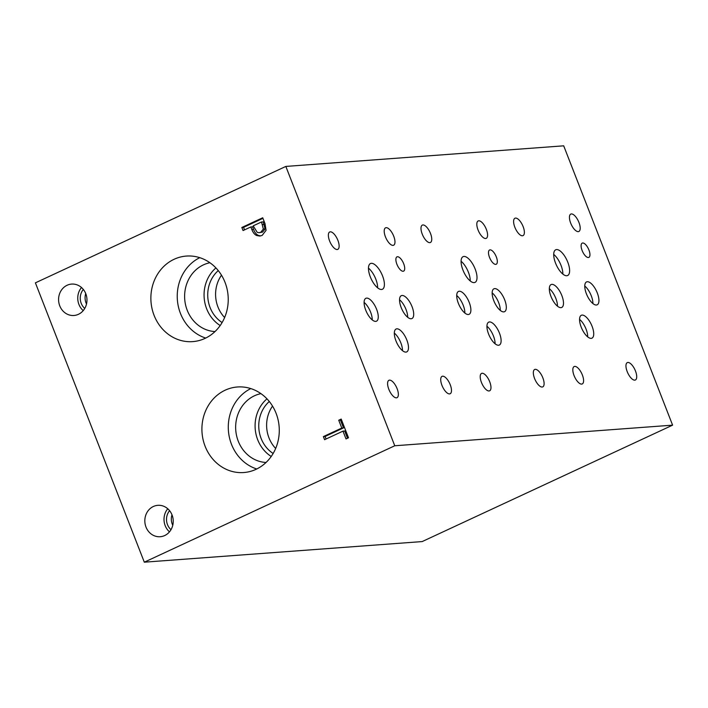 <?xml version="1.0" encoding="UTF-8"?>
<svg xmlns="http://www.w3.org/2000/svg" width="708" height="708" viewBox="0 0 708 708"><rect width="100%" height="100%" fill="white"/><g stroke="black" fill="none" stroke-linecap="round" stroke-linejoin="round"><path stroke-width="1.06" d="M263.341 229.065L261.517 221.976L263.234 221.852L265.058 228.941L262.535 232.091L259.101 232.711L260.818 232.224L263.341 229.065L265.058 228.941M261.517 221.976L253.199 225.843L257.208 232.339L259.101 232.711M266.066 230.312L262.164 235.41L259.748 236.047L256.73 235.525C254.73 234.729 253.101 232.737 251.853 229.569L250.836 226.949L243.056 230.56L241.844 227.472L262.712 217.772L264.996 223.613L266.066 230.312M241.844 227.472L243.561 227.348L262.934 218.338M244.543 229.87L243.561 227.348M250.836 226.949L252.544 226.817L253.57 229.445C254.818 232.613 256.446 234.596 258.447 235.401L260.597 235.932M285.837 166.424L35.4 282.846L144.308 562.179L394.754 445.766L672.6 425.154L563.692 145.821L285.837 166.424L394.754 445.766M256.022 469.333A42.896 38.666 85.8 0 1 243.773 472.537A42.896 38.666 85.8 0 1 203.072 439.571A42.896 38.666 85.8 0 1 225.171 390.188A42.896 38.666 85.8 0 1 237.428 386.984A42.896 38.666 85.8 0 1 278.12 419.959A42.896 38.666 85.8 0 1 256.022 469.333M204.984 338.415A42.896 38.666 85.8 0 1 192.726 341.619A42.896 38.666 85.8 0 1 152.034 308.653A42.896 38.666 85.8 0 1 174.124 259.27A42.896 38.666 85.8 0 1 186.381 256.066A42.896 38.666 85.8 0 1 227.073 289.041A42.896 38.666 85.8 0 1 204.984 338.415M78.438 314.308A15.744 14.195 85.8 0 1 73.933 315.485A15.744 14.195 85.8 0 1 59.003 303.387A15.744 14.195 85.8 0 1 67.11 285.262A15.744 14.195 85.8 0 1 71.605 284.085A15.744 14.195 85.8 0 1 86.544 296.183A15.744 14.195 85.8 0 1 78.438 314.308M164.69 535.549A15.744 14.195 85.8 0 1 160.194 536.726A15.744 14.195 85.8 0 1 145.255 524.628A15.744 14.195 85.8 0 1 153.362 506.494A15.744 14.195 85.8 0 1 157.866 505.326A15.744 14.195 85.8 0 1 172.805 517.424A15.744 14.195 85.8 0 1 164.69 535.549M324.583 439.686L323.379 436.588L341.778 428.039L338.734 420.225L341.203 419.074L348.495 437.792L346.026 438.942L342.982 431.128L324.583 439.686M326.078 438.987L325.096 436.464L343.495 427.906L340.451 420.101L341.424 419.649M323.379 436.588L325.096 436.464M342.982 431.128L344.699 431.004L347.522 438.243M338.734 420.225L340.451 420.101M341.778 428.039L343.495 427.906M144.308 562.179L422.163 541.576L672.6 425.154M171.982 514.805A12.965 11.691 -94.2 0 0 172.761 525.265M167.761 508.76A15.744 14.195 -94.2 0 0 169.477 531.858M169.593 510.689A12.965 11.691 -94.2 0 0 171 529.69M85.73 293.563A12.965 11.691 -94.2 0 0 86.509 304.024M81.508 287.528A15.744 14.195 -94.2 0 0 83.217 310.626M83.332 289.448A12.965 11.691 -94.2 0 0 84.748 308.449M221.489 275.191A31.541 28.426 -94.2 0 0 224.631 317.529M222.117 322.556A31.541 28.426 85.8 0 1 218.259 270.598M215.922 267.925A34.719 31.294 -94.2 0 0 220.197 325.538M199.753 257.668A42.896 38.666 -94.2 0 0 177.363 299.75A42.896 38.666 -94.2 0 0 205.718 338.07M209.904 262.739A34.719 31.294 -94.2 0 0 203.435 264.863A34.719 31.294 -94.2 0 0 185.177 302.935A34.719 31.294 -94.2 0 0 215.011 331.556M272.527 406.1A31.541 28.426 -94.2 0 0 275.669 448.456M273.155 453.483A31.541 28.426 85.8 0 1 269.297 401.507M266.96 398.834A34.719 31.294 -94.2 0 0 271.235 456.465M250.8 388.586A42.896 38.666 -94.2 0 0 228.41 430.668A42.896 38.666 -94.2 0 0 256.765 468.988M260.951 393.657A34.719 31.294 -94.2 0 0 254.473 395.772A34.719 31.294 -94.2 0 0 236.215 433.854A34.719 31.294 -94.2 0 0 266.058 462.474M470.245 280.961A14.178 5.814 65.1 0 0 468.395 272.226A14.178 5.814 65.1 0 0 461.076 261.252M475.174 269.075A14.178 5.814 -114.9 0 1 475.024 282.386A14.178 5.814 -114.9 0 1 462.926 269.987A14.178 5.814 -114.9 0 1 463.067 256.668A14.178 5.814 -114.9 0 1 475.174 269.075M562.86 274.093A14.178 5.814 65.1 0 0 561.019 265.35A14.178 5.814 65.1 0 0 553.7 254.376M567.789 262.208A14.178 5.814 -114.9 0 1 567.639 275.518A14.178 5.814 -114.9 0 1 555.541 263.111A14.178 5.814 -114.9 0 1 555.683 249.8A14.178 5.814 -114.9 0 1 567.789 262.208M377.63 287.829A14.178 5.814 65.1 0 0 375.78 279.094A14.178 5.814 65.1 0 0 368.461 268.12M382.559 275.943A14.178 5.814 -114.9 0 1 382.409 289.262A14.178 5.814 -114.9 0 1 370.311 276.855A14.178 5.814 -114.9 0 1 370.452 263.544A14.178 5.814 -114.9 0 1 382.559 275.943M372.24 319.91A12.62 5.168 65.1 0 0 370.603 312.139A12.62 5.168 65.1 0 0 364.089 302.378M376.629 309.343A12.62 5.168 -114.9 0 1 376.497 321.184A12.62 5.168 -114.9 0 1 365.735 310.148A12.62 5.168 -114.9 0 1 365.859 298.307A12.62 5.168 -114.9 0 1 376.629 309.343M495.087 343.761A12.62 5.168 65.1 0 0 493.449 335.99A12.62 5.168 65.1 0 0 486.936 326.22M499.476 333.185A12.62 5.168 -114.9 0 1 499.344 345.035A12.62 5.168 -114.9 0 1 488.573 333.999A12.62 5.168 -114.9 0 1 488.706 322.149A12.62 5.168 -114.9 0 1 499.476 333.185M500.29 310.414A12.62 5.168 65.1 0 0 498.653 302.643A12.62 5.168 65.1 0 0 492.14 292.882M504.68 299.847A12.62 5.168 -114.9 0 1 504.547 311.688A12.62 5.168 -114.9 0 1 493.786 300.652A12.62 5.168 -114.9 0 1 493.91 288.811A12.62 5.168 -114.9 0 1 504.68 299.847M557.479 306.175A12.62 5.168 65.1 0 0 555.833 298.404A12.62 5.168 65.1 0 0 549.328 288.643M561.86 295.599A12.62 5.168 -114.9 0 1 561.736 307.449A12.62 5.168 -114.9 0 1 550.966 296.413A12.62 5.168 -114.9 0 1 551.098 284.563A12.62 5.168 -114.9 0 1 561.86 295.599M592.915 303.546A12.62 5.168 65.1 0 0 591.269 295.776A12.62 5.168 65.1 0 0 584.764 286.014M597.295 292.97A12.62 5.168 -114.9 0 1 597.163 304.821A12.62 5.168 -114.9 0 1 586.401 293.785A12.62 5.168 -114.9 0 1 586.534 281.934A12.62 5.168 -114.9 0 1 597.295 292.97M587.702 336.893A12.62 5.168 65.1 0 0 586.065 329.123A12.62 5.168 65.1 0 0 579.551 319.352M592.092 326.317A12.62 5.168 -114.9 0 1 591.959 338.159A12.62 5.168 -114.9 0 1 581.197 327.123A12.62 5.168 -114.9 0 1 581.321 315.281A12.62 5.168 -114.9 0 1 592.092 326.317M464.864 313.042A12.62 5.168 65.1 0 0 463.218 305.272A12.62 5.168 65.1 0 0 456.713 295.51M469.245 302.475A12.62 5.168 -114.9 0 1 469.112 314.317A12.62 5.168 -114.9 0 1 458.35 303.281A12.62 5.168 -114.9 0 1 458.483 291.439A12.62 5.168 -114.9 0 1 469.245 302.475M407.675 317.29A12.62 5.168 65.1 0 0 406.038 309.511A12.62 5.168 65.1 0 0 399.524 299.75M412.065 306.714A12.62 5.168 -114.9 0 1 411.932 318.556A12.62 5.168 -114.9 0 1 401.171 307.52A12.62 5.168 -114.9 0 1 401.294 295.679A12.62 5.168 -114.9 0 1 412.065 306.714M402.471 350.628A12.62 5.168 65.1 0 0 400.834 342.858A12.62 5.168 65.1 0 0 394.321 333.096M406.852 340.061A12.62 5.168 -114.9 0 1 406.728 351.903A12.62 5.168 -114.9 0 1 395.958 340.867A12.62 5.168 -114.9 0 1 396.091 329.016A12.62 5.168 -114.9 0 1 406.852 340.061M496.308 256.871A7.877 3.23 -114.9 0 1 496.228 264.261A7.877 3.23 -114.9 0 1 489.511 257.376A7.877 3.23 -114.9 0 1 489.591 249.986A7.877 3.23 -114.9 0 1 496.308 256.871M588.932 250.004A7.877 3.23 -114.9 0 1 588.844 257.393A7.877 3.23 -114.9 0 1 582.126 250.508A7.877 3.23 -114.9 0 1 582.206 243.118A7.877 3.23 -114.9 0 1 588.932 250.004M403.693 263.739A7.877 3.23 -114.9 0 1 403.613 271.137A7.877 3.23 -114.9 0 1 396.896 264.243A7.877 3.23 -114.9 0 1 396.976 256.854A7.877 3.23 -114.9 0 1 403.693 263.739M337.893 240.357A9.585 3.929 -114.9 0 1 337.796 249.358A9.585 3.929 -114.9 0 1 329.609 240.977A9.585 3.929 -114.9 0 1 329.716 231.976A9.585 3.929 -114.9 0 1 337.893 240.357M450.244 384.745A9.585 3.929 -114.9 0 1 450.146 393.745A9.585 3.929 -114.9 0 1 441.96 385.356A9.585 3.929 -114.9 0 1 442.058 376.355A9.585 3.929 -114.9 0 1 450.244 384.745M430.508 233.49A9.585 3.929 -114.9 0 1 430.411 242.49A9.585 3.929 -114.9 0 1 422.234 234.1A9.585 3.929 -114.9 0 1 422.331 225.1A9.585 3.929 -114.9 0 1 430.508 233.49M542.859 377.868A9.585 3.929 -114.9 0 1 542.762 386.878A9.585 3.929 -114.9 0 1 534.575 378.488A9.585 3.929 -114.9 0 1 534.682 369.488A9.585 3.929 -114.9 0 1 542.859 377.868M523.132 226.622A9.585 3.929 -114.9 0 1 523.026 235.622A9.585 3.929 -114.9 0 1 514.849 227.233A9.585 3.929 -114.9 0 1 514.946 218.232A9.585 3.929 -114.9 0 1 523.132 226.622M635.474 371.001A9.585 3.929 -114.9 0 1 635.377 380.001A9.585 3.929 -114.9 0 1 627.2 371.62A9.585 3.929 -114.9 0 1 627.297 362.611A9.585 3.929 -114.9 0 1 635.474 371.001M582.348 374.948A9.585 3.929 -114.9 0 1 582.25 383.948A9.585 3.929 -114.9 0 1 574.064 375.559A9.585 3.929 -114.9 0 1 574.161 366.558A9.585 3.929 -114.9 0 1 582.348 374.948M578.958 222.48A9.585 3.929 -114.9 0 1 578.861 231.481A9.585 3.929 -114.9 0 1 570.675 223.091A9.585 3.929 -114.9 0 1 570.781 214.09A9.585 3.929 -114.9 0 1 578.958 222.48M489.732 381.816A9.585 3.929 -114.9 0 1 489.635 390.816A9.585 3.929 -114.9 0 1 481.449 382.426A9.585 3.929 -114.9 0 1 481.546 373.426A9.585 3.929 -114.9 0 1 489.732 381.816M486.343 229.348A9.585 3.929 -114.9 0 1 486.246 238.348A9.585 3.929 -114.9 0 1 478.059 229.967A9.585 3.929 -114.9 0 1 478.157 220.958A9.585 3.929 -114.9 0 1 486.343 229.348M397.117 388.683A9.585 3.929 -114.9 0 1 397.011 397.684A9.585 3.929 -114.9 0 1 388.834 389.294A9.585 3.929 -114.9 0 1 388.931 380.293A9.585 3.929 -114.9 0 1 397.117 388.683M393.728 236.215A9.585 3.929 -114.9 0 1 393.63 245.225A9.585 3.929 -114.9 0 1 385.444 236.835A9.585 3.929 -114.9 0 1 385.541 227.834A9.585 3.929 -114.9 0 1 393.728 236.215M262.518 224.542L264.234 224.418M260.818 232.224L262.535 232.091M251.853 229.569L253.57 229.445M256.73 235.525L258.447 235.401"/></g></svg>
